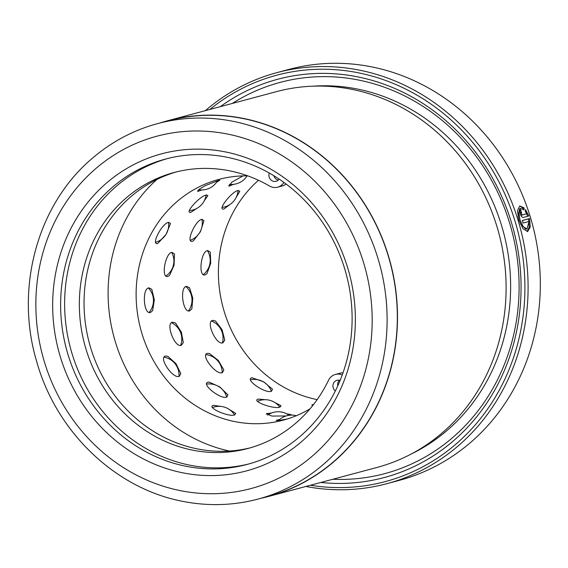 <?xml version="1.0" encoding="UTF-8"?>
<svg xmlns="http://www.w3.org/2000/svg" width="568" height="568" viewBox="0 0 568 568"><rect width="100%" height="100%" fill="white"/><g stroke="black" fill="none" stroke-linecap="round" stroke-linejoin="round"><path stroke-width="0.85" d="M518.108 216.997L519.585 208.811L520.65 208.477L518.818 212.262L519.926 219.731L523.263 226.739L527.012 228.918L529.035 221.449L523.128 223.032A212.744 194.952 -105 0 0 522.382 220.462L529.603 218.531L530.235 227.179L527.672 231.517L523.029 228.783L518.889 220.008L517.469 210.692L519.72 205.964L524.108 207.909L523.994 209.904L520.65 208.477M527.118 231.609L529.241 226.994L528.538 218.857L529.603 218.531M526.706 213.767L521.282 215.265L520.352 214.129L520.444 212.723L521.502 212.396L521.417 213.802L522.347 214.931L526.706 213.767L525.336 211.502L525.464 209.5L528.822 215.968L523.156 217.487C522.148 217.501 521.225 216.365 520.38 214.079C519.699 211.743 519.784 210.337 520.643 209.862A212.744 194.952 75 0 1 521.509 212.389L520.437 212.723A211.53 193.837 -105 0 0 519.933 211.218M264.397 497.241A194.327 178.075 -105 0 0 378.984 261.869A194.327 178.075 -105 0 0 157.691 123.59A194.327 178.075 -105 0 0 151.422 125.407A194.327 178.075 -105 0 0 92.925 157.797C37.63 203.834 14.583 287.813 36.6 361.227C56.303 432.489 116.554 489.822 184.934 501.75A194.327 178.075 -105 0 0 258.12 499.052A194.327 178.075 -105 0 0 264.397 497.241M157.691 123.59L167.908 120.856A194.327 178.075 75 0 1 389.201 259.143A194.327 178.075 75 0 1 274.607 494.508A194.327 178.075 75 0 1 268.337 496.318L258.12 499.052M160.453 122.851A194.512 178.245 75 0 1 161.582 122.496A194.512 178.245 75 0 1 167.858 120.686L276.467 91.633A194.512 178.245 75 0 1 497.973 230.04A194.512 178.245 75 0 1 383.272 465.625A194.512 178.245 75 0 1 376.996 467.443L268.387 496.496A194.512 178.245 75 0 1 260.882 498.313M220.285 106.663A206.141 188.895 75 0 1 271.042 81.188A206.141 188.895 75 0 1 511.37 222.329A206.141 188.895 75 0 1 390.883 475.622A206.141 188.895 75 0 1 320.806 482.473M232.291 103.447A202.492 185.559 75 0 1 273.513 84.298A202.492 185.559 75 0 1 509.588 222.94A202.492 185.559 75 0 1 391.231 471.752A202.492 185.559 75 0 1 332.812 479.257M386.879 483.673L399.105 480.407A212.744 194.952 -105 0 0 405.971 478.419A212.744 194.952 -105 0 0 531.421 220.746A212.744 194.952 -105 0 0 289.155 69.36L276.928 72.633A212.744 194.952 75 0 1 519.195 224.019A212.744 194.952 75 0 1 393.745 481.692A212.744 194.952 75 0 1 386.879 483.673A212.744 194.952 75 0 1 305.882 486.464M310.419 485.25A210.316 192.729 -105 0 0 392.097 479.619A210.316 192.729 -105 0 0 515.027 221.193A210.316 192.729 -105 0 0 269.828 77.191A210.316 192.729 -105 0 0 209.89 109.439M205.353 110.653A212.744 194.952 75 0 1 270.063 74.614A212.744 194.952 75 0 1 276.928 72.633M251.723 469.374A164.117 150.392 75 0 1 60.385 357.009A164.117 150.392 75 0 1 156.314 155.348A164.117 150.392 75 0 1 347.651 267.713A164.117 150.392 75 0 1 251.723 469.374M160.432 160.531A158.039 144.826 -105 0 0 67.237 351.947A158.039 144.826 -105 0 0 247.208 464.404A158.039 144.826 -105 0 0 252.306 462.934A158.039 144.826 -105 0 0 345.5 271.518A158.039 144.826 -105 0 0 165.529 159.061A158.039 144.826 -105 0 0 160.432 160.531M249.203 463.857A158.039 144.826 75 0 1 70.929 349.796A158.039 144.826 75 0 1 164.429 159.466A158.039 144.826 75 0 1 167.532 158.543M167.858 120.686A194.512 178.245 75 0 1 389.364 259.093A194.512 178.245 75 0 1 274.663 494.678A194.512 178.245 75 0 1 268.387 496.496M527.743 216.259L525.357 211.239M523 209.067L523.043 208.236L524.108 207.909M523.043 208.236L520.139 206.312M528.538 218.857L522.397 220.505M527.012 228.918L525.947 229.252L520.316 223.87M273.854 175.711A6.078 5.573 -105 0 0 278.263 180.084M269.267 173.027A6.078 5.573 -105 0 0 270.382 179.332A6.078 5.573 -105 0 0 276.076 181.306A6.078 5.573 -105 0 0 276.268 181.249A6.078 5.573 -105 0 0 279.122 179.076M339.472 380.269A6.078 5.573 -105 0 0 337.747 385.899M340.097 380.454A6.078 5.573 -105 0 0 336.959 380.311A6.078 5.573 -105 0 0 336.767 380.368A6.078 5.573 -105 0 0 332.983 385.047A6.078 5.573 -105 0 0 335.319 390.983M250.325 447.818A142.845 130.896 75 0 1 89.659 344.286A142.845 130.896 75 0 1 174.248 172.558A142.845 130.896 75 0 1 176.513 171.877M342.234 374.951A12.155 11.14 -105 0 0 335.39 374.44A12.155 11.14 -105 0 0 334.999 374.546A12.155 11.14 -105 0 0 328.538 380.24A142.845 130.896 75 0 1 252.59 447.137A142.845 130.896 75 0 1 247.982 448.471A142.845 130.896 75 0 1 85.314 346.821A142.845 130.896 75 0 1 169.548 173.815A142.845 130.896 75 0 1 174.156 172.48A142.845 130.896 75 0 1 269.53 186.027A12.155 11.14 -105 0 0 277.645 187.177A12.155 11.14 -105 0 0 283.929 182.42M342.994 372.835A12.155 11.14 -105 0 0 340.09 373.176L335.39 374.44M277.645 187.177L282.346 185.921A12.155 11.14 -105 0 0 286.102 184.025M216.6 182.214L219.851 180.241L218.701 180.361L204.92 185.8L198.793 189.556L197.721 191.359L202.045 189.932M313.664 404.331L311.86 404.906L312.514 405.8M279.74 419.447L276.233 420.384L279.037 420.49L287.195 419.021M290.212 415.215L291.064 414.605L286.641 413.823M271.674 412.95L266.477 413.696L271.866 416.081L286.059 415.954M265.54 399.702L258.277 399.084C250.58 401.058 274.493 409.741 280.13 407.015L281.025 405.737L274.947 402.584M271.525 391.203L272.498 389.208L263.602 381.767L251.951 377.748C244.226 379.367 265.625 394.114 271.525 391.203M221.79 406.532L213.454 405.311C205.737 407.192 229.11 417.608 234.811 414.825L235.706 413.348L229.046 409.294M226.88 397.032L227.91 394.852L219.688 386.829L209.031 382.079L208.158 382.186C200.433 383.712 220.902 399.978 226.88 397.032M222.443 372.608L223.827 369.938L218.268 360.361L209.45 353.474L207.526 353.374C199.879 354.574 216.174 375.647 222.443 372.608M222.954 342.781L224.772 340.069L222.038 329.639L215.492 320.991L212.773 320.352C205.275 321.261 216.38 345.827 222.954 342.781M179.296 376.307L180.802 373.574L176.009 363.697L167.78 356.278L165.6 356.058C157.982 357.173 172.942 379.353 179.296 376.307M181.384 345.245L183.301 342.618L181.348 332.053L175.484 322.993L172.636 322.184C165.189 323.014 174.724 348.283 181.384 345.245M189.819 310.81L191.87 308.779L192.786 298.037L189.52 287.749L186.567 286.371C179.325 287.003 182.882 313.756 189.819 310.81M205.24 274.841L206.958 273.662L210.721 263.232L210.302 252.185L207.689 250.559C200.724 251.035 198.04 277.61 205.24 274.841M150.605 312.407L152.622 310.604L154.326 299.897L151.819 289.346L148.922 287.855C141.751 288.438 143.597 315.311 150.605 312.407M168.014 276.353L169.555 275.402L174.078 265.157L174.49 254.002L172.026 252.384C165.132 252.831 160.744 279.065 168.014 276.353M192.602 241.237L193.305 240.953L200.447 231.701L203.969 220.682L202.052 219.354C195.47 219.752 185.125 243.7 192.602 241.237M236.061 197.621L239.781 191.281L238.311 190.529C232.071 190.926 216.373 211.111 224.012 208.946L230.338 204.231M157.861 243.416L166.097 234.371L170.492 223.543L168.717 222.358C162.221 222.755 150.328 245.802 157.861 243.416M204.217 200.894L207.888 195.541L206.511 194.959C200.355 195.385 183.357 214.292 191.018 212.219L196.741 208.442M243.033 175.888L231.843 182.207L228.982 186.091L233.689 184.323M190.628 212.297L191.018 212.219A20.057 18.382 -105 0 1 190.188 212.304M257.645 399.339A20.057 18.382 75 0 1 258.277 399.084L257.986 399.176M258.49 180.276A124.612 114.189 -105 0 0 223.004 307.281A124.612 114.189 -105 0 0 317.157 399.609M247.712 175.86A124.612 114.189 -105 0 0 218.836 179.41A124.612 114.189 -105 0 0 214.818 180.567A124.612 114.189 -105 0 0 141.333 331.492A124.612 114.189 -105 0 0 283.233 420.164A124.612 114.189 -105 0 0 287.252 418.999A124.612 114.189 -105 0 0 310.029 408.818M156.853 179.495A155 142.036 -105 0 0 113.82 336.49A155 142.036 -105 0 0 229.486 451.035M337.655 385.225A124.612 114.189 -105 0 0 338.507 384.202M257.02 486.826A182.356 167.106 -105 0 0 363.612 262.757A182.356 167.106 -105 0 0 151.01 137.903A182.356 167.106 -105 0 0 44.425 361.965A182.356 167.106 -105 0 0 257.02 486.826M313.117 86.173A193.297 177.131 75 0 1 503.489 232.255A193.297 177.131 75 0 1 411.473 453.882M521.282 215.265L522.347 214.931M197.522 190.919A20.057 18.382 -105 0 0 198.743 191.239M276.808 420.604A20.057 18.382 75 0 1 277.291 419.972M266.243 414.2A20.057 18.382 75 0 1 267.308 413.355M228.592 185.729A20.057 18.382 -105 0 0 229.926 185.977M155.788 242.238A18.233 18.233 0 0 0 168.554 222.407M229.444 184.316A18.233 18.233 0 0 0 247.087 175.853M189.464 210.586A18.233 18.233 0 0 0 206.12 195.08M198.644 189.684A18.233 18.233 0 0 0 217.565 180.688M296.283 415.733A18.233 18.233 0 0 0 278.569 420.533M234.534 414.889A18.233 18.233 0 0 0 212.602 407.512M178.991 376.364A18.233 18.233 0 0 0 164.223 357.173M149.199 312.329A18.233 18.233 0 0 0 148.44 288.04M279.776 407.093A18.233 18.233 0 0 0 257.645 401.292M222.209 372.665A18.233 18.233 0 0 0 206.099 354.652M188.569 310.795A18.233 18.233 0 0 0 185.977 286.613M190.493 240.221A18.233 18.233 0 0 0 201.91 219.397M288.984 415.286A18.233 18.233 0 0 0 267.599 415.137M226.739 397.067A18.233 18.233 0 0 0 206.795 384.06M180.695 345.33A18.233 18.233 0 0 0 171.614 322.759M166.09 275.892A18.233 18.233 0 0 0 171.813 252.455M271.369 391.238A18.233 18.233 0 0 0 250.694 379.751M222.393 342.866A18.233 18.233 0 0 0 211.644 321.062M203.436 274.507A18.233 18.233 0 0 0 207.426 250.644M222.251 207.412A18.233 18.233 0 0 0 238.006 190.621"/></g></svg>
